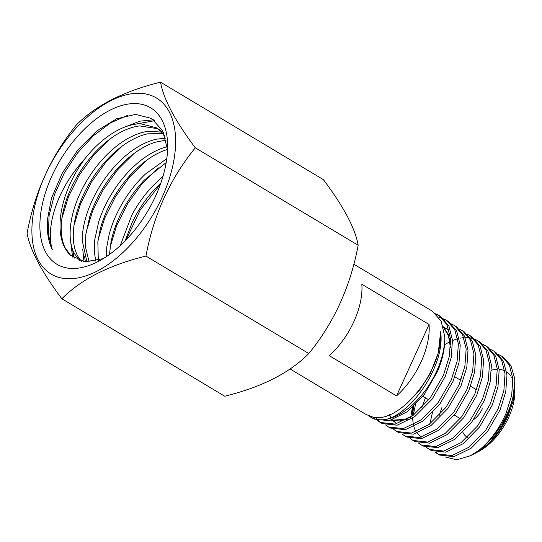<?xml version="1.0" encoding="UTF-8"?>
<svg xmlns="http://www.w3.org/2000/svg" width="542" height="542" viewBox="0 0 542 542"><rect width="100%" height="100%" fill="white"/><g stroke="black" fill="none" stroke-linecap="round" stroke-linejoin="round"><path stroke-width="0.81" d="M501.723 356.236L503.653 357.496L510.943 365.681L514.588 378.059A58.177 32.31 120.9 0 1 514.758 381.507A58.177 32.31 120.9 0 1 507.095 413.966A58.177 32.31 120.9 0 1 478.843 450.375C490.232 441.053 499.304 428.708 506.052 413.329L511.675 395.396L512.82 378.695L509.426 365.166L501.723 356.236L498.579 354.576M493.891 351.141L495.794 352.381L503.511 361.338L506.98 374.976L505.761 391.703L500.151 409.738L487.427 431.689L470.971 448.342L453.986 456.642L439.704 455.084L437.706 453.986L452.008 455.537L469.02 447.218L485.503 430.558L498.213 408.56L503.884 390.525L505.042 373.743L501.614 360.112L493.891 351.141L490.74 349.475M486.052 346.047L487.936 347.273L495.713 356.29L499.189 369.99L497.962 386.819L492.326 404.976L479.528 427.015L462.997 443.783L445.856 452.143L431.513 450.585L429.488 449.474L443.884 451.059L461.005 442.665L477.631 425.897L490.381 403.79L496.093 385.653L497.271 368.763L493.796 355.051L486.052 346.047L482.902 344.38M478.207 340.945L480.077 342.165L487.922 351.25L491.398 365.017L490.164 381.947L484.501 400.213L471.608 422.381L454.962 439.271L437.706 447.645L423.316 446.093L421.276 444.968L435.775 446.574L452.963 438.146L469.704 421.283L482.556 399.027L488.295 380.782L489.501 363.804L485.991 349.997L478.207 340.945L475.056 339.272M473.993 338.858L470.436 337.917M469.196 337.727L465.178 337.551M463.81 337.632L460.104 338.154M457.712 338.716L452.475 340.539M449.941 341.69L444.589 344.671M470.354 335.837L472.231 337.056L480.131 346.202L483.593 360.044L482.373 377.076L476.669 395.443L463.681 417.76L446.974 434.718L429.61 443.146L415.118 441.594L413.072 440.47L427.679 442.076L444.996 433.586L461.798 416.635L474.738 394.264L480.49 375.891L481.723 358.838L478.193 344.949L470.354 335.837L467.224 334.177M462.502 330.728L464.392 331.961L472.319 341.148L475.801 355.057L474.596 372.212L468.823 390.667L455.795 413.099L438.959 430.172L421.466 438.661L406.906 437.089L404.888 435.978L419.528 437.584L436.981 429.061L453.898 411.981L466.919 389.508L472.685 371.019L473.945 353.872L470.402 339.909L462.502 330.728L459.379 329.075M454.643 325.62L456.554 326.867L464.508 336.094L468.01 350.078L466.811 367.347L460.985 385.897L447.868 408.485L430.904 425.646L413.37 434.169L398.688 432.577L396.697 431.486L411.419 433.085L428.973 424.542L445.951 407.374L459.101 384.745L464.887 366.155L466.167 348.913L462.611 334.861L454.643 325.62L451.533 323.967M446.798 320.518L448.722 321.765L456.696 331.04L460.219 345.105L459.02 362.469L453.139 381.121L439.982 403.837L422.916 421.066L405.274 429.684L390.464 428.065L388.506 426.988L403.289 428.587L421.005 419.989L438.051 402.699L451.283 379.989L457.102 361.277L458.376 343.926L454.819 329.821L446.798 320.518L443.688 318.859M442.618 318.439L439.02 317.476M436.595 314.543L439.894 316.067M438.952 315.417L440.876 316.67L448.878 325.979L452.448 340.146L451.222 357.598L445.3 376.351L432.089 399.203L414.854 416.547L397.144 425.199L382.252 423.553L380.308 422.489L395.152 424.101L412.97 415.484L430.138 398.072L443.458 375.227L449.318 356.412L450.578 338.953L447.028 324.78L438.952 315.417L435.741 313.71M438.729 454.501L435.958 452.258M429.718 424.542L432.414 412.713M434.786 451.953L437.706 453.986M425.423 397.808L421.798 407.753M426.588 447.455L429.488 449.474M413.119 415.755L415.497 404.522M412.354 407.496L410.816 417.015M418.383 442.956L421.276 444.968M410.186 438.464L413.072 440.47M401.995 433.966L404.888 435.978M393.783 429.46L396.697 431.486M385.579 424.962L388.506 426.988M381.297 422.99L378.479 420.755M377.313 419.522L375.701 417.347M377.374 420.457L380.308 422.489M437.462 371.582L424.156 394.596L406.852 411.995L389.061 420.707L374.034 419.047L371.284 417.536L376.107 419.284A61.321 34.058 -59.1 0 0 376.731 419.413A61.321 34.058 -59.1 0 0 436.689 371.107A61.321 34.058 -59.1 0 0 444.765 336.711C445.151 347.598 442.719 359.224 437.462 371.582M368.743 415.816L371.284 417.536M491.506 370.166A47.418 26.334 120.9 0 1 496.343 369.339M496.716 369.319A47.418 26.334 120.9 0 1 497.305 369.298M499.141 369.353A47.418 26.334 120.9 0 1 502.78 370.037M503.159 370.159A47.418 26.334 120.9 0 1 504.731 370.789M506.648 371.873A47.418 26.334 120.9 0 1 511.025 376.331M511.784 377.578A47.418 26.334 120.9 0 1 512.895 379.928M514.629 386.893A47.418 26.334 120.9 0 1 514.812 388.763M514.758 381.507L513.01 398.011L507.515 414.887C499.738 432.096 489.792 444.447 477.671 451.94L489.358 442.997C497.007 435.483 503.22 426.473 508.01 415.965L513.186 400.721L514.832 386.351L514.9 390.924A47.418 26.334 120.9 0 1 508.653 417.381A47.418 26.334 120.9 0 1 478.661 451.486L470.463 455.727L478.843 450.375M514.832 386.351L514.751 384.237M441.987 407.719L439.176 415.362M445.409 456.994L456.716 459.812L470.463 455.727M467.448 437.272A28.875 16.036 120.9 0 1 462.915 432.36M482.326 408.736A16.565 9.2 120.9 0 1 473.701 419.522M376.107 419.284L376.69 419.393C402.469 426.236 446.127 369.183 440.639 331.745L440.233 331.792C444.494 368.553 399.8 424.684 372.659 416.981L366.297 414.583L290.085 368.98M353.838 264.205L432.401 311.216L441.141 321.101L444.765 336.711M329.279 355.674L396.514 395.904A61.321 34.058 -59.1 0 0 429.068 324.468L361.832 284.238A61.321 34.058 -59.1 0 1 329.279 355.674M396.514 395.904L429.068 324.468M489.358 442.997L501.086 427.889L509.433 410.111M413.654 406.297L412.537 415.802M412.55 418.18L413.377 424.833M413.844 426.635L415.138 430.063M415.274 430.348L416.032 431.75M416.961 433.173L421.202 437.184M389.603 414.65L390.897 417.401M392.462 419.772L393.424 420.91M393.621 421.114L396.812 423.702M448.078 329.495L444.149 327.68M443.878 327.592L443.431 327.456M390.816 420.274L407.299 419.23M450.687 344.353L448.22 334.258L443.241 326.738M406.405 403.946L419.027 391.026L430.307 373.54L438.268 352.944L440.639 331.745M461.791 377.666L459.765 379.752M441.886 407.659L439.271 415.26M413.058 406.852L412.089 416.121M389.319 414.766L390.66 417.496M392.279 419.833L393.18 420.863M393.377 421.066L396.622 423.593M447.645 329.231L443.993 327.503M390.951 420.24L399.935 420.971L410.308 417.36M450.497 347.91L448.512 335.891L443.302 326.968M160.554 82.188L323.405 179.639C343.709 206.692 355.295 228.561 358.16 245.255C350.498 286.494 334.048 322.592 308.811 353.54C289.611 372.957 261.576 387.178 224.706 396.216L61.856 298.757C81.232 279.259 109.267 265.038 145.954 256.088C153.616 214.849 170.066 178.752 195.303 147.803C174.998 120.751 163.42 98.874 160.554 82.188C123.861 91.131 95.826 105.358 76.449 124.856C51.294 155.629 34.844 191.726 27.1 233.148C29.905 249.727 41.49 271.596 61.856 298.757M175.269 149.734A102.58 56.978 -59.1 0 0 110.927 100.649A102.58 56.978 -59.1 0 0 32.249 222.301A102.58 56.978 -59.1 0 0 96.598 271.393A102.58 56.978 -59.1 0 0 175.269 149.734M166.794 158.65L145.419 174.063C136.848 182.2 129.362 191.604 122.953 202.274C116.598 212.972 111.998 223.744 109.138 234.598L106.754 247.125L106.273 256.698M109.457 254.483L111.042 241.807C113.224 231.177 117.221 220.411 123.048 209.517C128.935 198.636 136.035 188.833 144.348 180.113L166.198 162.566M98.305 260.397L97.845 241.793L100.229 229.266C103.088 218.412 107.695 207.64 114.044 196.942C120.453 186.272 127.939 176.868 136.509 168.731C145.1 160.662 153.867 154.768 162.803 151.055L167.553 149.341M167.282 146.658L164.077 147.566C155.269 150.419 146.469 155.554 137.688 162.986C128.915 170.479 121.09 179.422 114.199 189.822C107.357 200.242 102.181 210.96 98.664 221.956L94.708 239.91L94.342 252.098L95.758 261.068M89.132 262.01L85.433 246.766L85.799 234.578L89.755 216.624C93.278 205.628 98.454 194.917 105.29 184.49C112.18 174.097 120.012 165.154 128.779 157.654C137.566 150.229 146.36 145.087 155.168 142.241L166.096 140.121M165.581 138.176L156.36 139.186C147.736 141.15 138.962 145.5 130.039 152.241C121.123 159.043 113 167.471 105.676 177.519C98.393 187.607 92.668 198.182 88.509 209.259C85.48 217.396 83.529 225.208 82.655 232.701L82.167 240.248L86.984 262.03M81.469 261.325L78.949 258.114C75.101 252.193 73.197 244.462 73.258 234.923L73.746 227.369C74.627 219.883 76.578 212.071 79.599 203.934C83.766 192.857 89.491 182.275 96.767 172.187C104.098 162.146 112.221 153.718 121.13 146.909C130.06 140.175 138.833 135.825 147.451 133.854L162.925 133.522M161.651 132.099L148.535 131.245C140.148 132.316 131.455 135.846 122.451 141.848C113.447 147.919 105.08 155.771 97.364 165.405C89.674 175.086 83.448 185.466 78.671 196.543C74.383 206.59 71.693 216.238 70.609 225.492L70.345 228.182C69.572 238.148 70.806 246.461 74.037 253.128L79.769 260.851M164.978 136.252L160.75 131.211L156.096 127.682L140.574 123.752C132.485 123.915 123.922 126.604 114.89 131.828C105.853 137.126 97.303 144.355 89.234 153.515L84.918 158.698A76.944 42.737 -59.1 0 0 60.284 219.314A76.944 42.737 -59.1 0 0 70.555 255.255L65.128 247.796C61.903 241.136 60.67 232.823 61.436 222.85L61.7 220.16C62.791 210.913 65.48 201.265 69.762 191.211C74.545 180.134 80.772 169.761 88.454 160.08C96.178 150.446 104.545 142.593 113.542 136.516C122.553 130.52 131.245 126.984 139.626 125.913L157.641 128.671M162.966 176.428L153.257 185.445C144.944 194.165 137.844 203.968 131.957 214.849L120.277 245.601M125.1 240.912L132.323 222.173C137.648 211.156 144.314 201.021 152.329 191.78L160.899 182.884M159.24 129.558L163.691 132.898M103.17 258.676L84.816 261.888L70.562 255.255M40.196 218.27A91.185 50.643 -59.1 0 0 97.939 261.623A91.185 50.643 -59.1 0 0 167.322 153.765A91.185 50.643 -59.1 0 0 167.634 145.161A91.185 50.643 -59.1 0 0 106.415 112.147A91.185 50.643 -59.1 0 0 40.196 218.27M84.918 158.698C67.858 177.566 56.951 197.634 52.188 218.893C49.681 230.939 49.708 241.183 52.283 249.632C48.15 241.258 46.598 230.933 47.621 218.656L51.476 198.169L62.283 173.074L77.872 149.91L96.639 131.11L116.611 118.786L135.615 114.389L151.557 118.474L162.634 130.676L167.58 149.66M145.954 256.088L308.811 353.54M195.303 147.803L358.16 245.255M52.283 249.632L48.346 234.307L49.112 215.37L54.566 194.354L64.308 172.939L77.635 152.83L93.515 135.635L110.764 122.743L128.047 115.182M61.978 218.013L68.529 196.55L79.301 175.086L93.495 155.371L110.006 139.009M134.07 124.403L154.694 120.683M74.179 258.209L72.52 249.476M74.03 225.221L80.582 203.745L91.361 182.268L105.568 162.546L122.092 146.184M85.372 261.942L84.566 256.684M86.076 232.443L92.621 210.973L103.4 189.504L117.607 169.775L134.125 153.413M98.116 239.686L104.66 218.209L115.439 196.732L129.64 177.004L146.164 160.635M110.161 246.935L116.699 225.445L127.478 203.955L141.686 184.212L158.223 167.837M126.069 239.916L140.093 210.249L160.5 184.016M125.1 126.93L139.829 121.171L153.555 119.802M72.608 257.077L70.67 241.739M84.03 261.793L82.716 248.961M476.513 389.773L470.605 386.236M460.829 380.389L454.873 376.826M460.233 418.641L454.264 415.07M428.783 399.82L422.855 396.277M159.246 129.552L156.103 127.675"/></g></svg>
